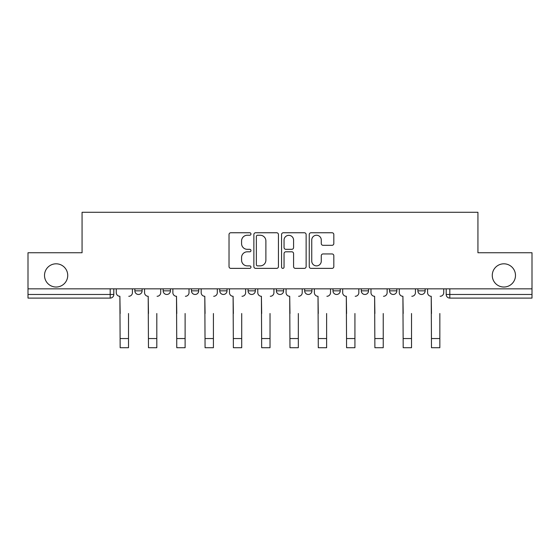 <?xml version="1.0" encoding="UTF-8"?>
<svg xmlns="http://www.w3.org/2000/svg" width="560" height="560" viewBox="0 0 560 560"><rect width="100%" height="100%" fill="white"/><g stroke="black" fill="none" stroke-linecap="round" stroke-linejoin="round"><path stroke-width="0.84" d="M250.971 234.003A1.246 1.246 0 0 0 249.725 232.757L230.804 232.757A1.778 1.778 0 0 0 229.026 234.535L229.026 266.588A1.778 1.778 0 0 0 230.804 268.373L249.725 268.373A1.246 1.246 0 0 0 250.971 267.127A1.246 1.246 0 0 0 249.725 265.881L247.275 265.881A5.698 5.698 0 0 1 241.577 260.183L241.577 257.509A5.698 5.698 0 0 1 247.275 251.811L249.725 251.811A1.246 1.246 0 0 0 250.971 250.565A1.246 1.246 0 0 0 249.725 249.319L247.275 249.319A5.698 5.698 0 0 1 241.577 243.621L241.577 240.947A5.698 5.698 0 0 1 247.275 235.249L249.725 235.249A1.246 1.246 0 0 0 250.971 234.003M492.268 275.422A11.613 11.613 0 0 0 503.881 287.028A11.613 11.613 0 0 0 515.487 275.422A11.613 11.613 0 0 0 503.881 263.809A11.613 11.613 0 0 0 492.268 275.422M44.513 275.422A11.613 11.613 0 0 0 56.119 287.028A11.613 11.613 0 0 0 67.732 275.422A11.613 11.613 0 0 0 56.119 263.809A11.613 11.613 0 0 0 44.513 275.422M361.277 288.841L361.277 290.843L368.536 290.843A3.626 3.626 0 0 1 364.91 294.469A3.626 3.626 0 0 1 361.277 290.843L361.277 288.841M304.675 288.841L304.675 290.843L311.934 290.843A3.626 3.626 0 0 1 308.301 294.469A3.626 3.626 0 0 1 304.675 290.843L304.675 288.841M276.374 288.841L276.374 290.843L283.626 290.843A3.626 3.626 0 0 1 280 294.469A3.626 3.626 0 0 1 276.374 290.843L276.374 288.841M219.765 288.841L219.765 290.843L227.024 290.843A3.626 3.626 0 0 1 223.398 294.469A3.626 3.626 0 0 1 219.765 290.843L219.765 288.841M332.045 245.308A1.778 1.778 0 0 0 333.823 243.53L333.823 234.535A1.778 1.778 0 0 0 332.045 232.757L311.031 232.757A1.778 1.778 0 0 0 309.253 234.535L309.253 266.588A1.778 1.778 0 0 0 311.031 268.373L332.045 268.373A1.778 1.778 0 0 0 333.823 266.588L333.823 255.731A1.778 1.778 0 0 0 332.045 253.946L323.05 253.946A1.778 1.778 0 0 0 321.272 255.731L321.272 261.114A4.767 4.767 0 0 1 316.505 265.881A4.767 4.767 0 0 1 311.745 261.114L311.745 240.009A4.767 4.767 0 0 1 316.505 235.249A4.767 4.767 0 0 1 321.272 240.009L321.272 243.53A1.778 1.778 0 0 0 323.05 245.308L332.045 245.308M28 288.841L28 252.742L82.068 252.742L82.068 212.282L477.932 212.282L477.932 252.742L532 252.742L532 288.841L28 288.841L28 294.469L113.813 294.469L113.813 288.841L113.813 294.469A3.626 3.626 0 0 1 110.187 298.095L28 298.095L28 294.469M278.439 234.535A1.778 1.778 0 0 0 276.661 232.757L255.647 232.757A1.778 1.778 0 0 0 253.869 234.535L253.869 266.588A1.778 1.778 0 0 0 255.647 268.373L276.661 268.373A1.778 1.778 0 0 0 278.439 266.588L278.439 234.535M283.339 232.757L304.353 232.757A1.778 1.778 0 0 1 306.131 234.535L306.131 266.588A1.778 1.778 0 0 1 304.353 268.373L295.358 268.373A1.778 1.778 0 0 1 293.58 266.588L293.58 253.589A1.778 1.778 0 0 0 291.795 251.811L285.831 251.811A1.778 1.778 0 0 0 284.053 253.589L284.053 267.127A1.246 1.246 0 0 1 282.807 268.373A1.246 1.246 0 0 1 281.561 267.127L281.561 234.535A1.778 1.778 0 0 1 283.339 232.757M446.187 288.841L446.187 294.469L532 294.469L532 298.095L449.813 298.095A3.626 3.626 0 0 1 446.187 294.469L446.187 288.841M532 288.841L532 294.469M425.138 288.841L425.138 290.843A3.626 3.626 0 0 1 421.512 294.469A3.626 3.626 0 0 1 417.886 290.843L425.138 290.843M417.886 288.841L417.886 290.843M396.837 288.841L396.837 290.843A3.626 3.626 0 0 1 393.211 294.469A3.626 3.626 0 0 1 389.578 290.843L396.837 290.843L396.837 288.841M389.578 288.841L389.578 290.843M368.536 288.841L368.536 290.843M340.235 288.841L340.235 290.843A3.626 3.626 0 0 1 336.602 294.469A3.626 3.626 0 0 1 332.976 290.843L340.235 290.843L340.235 288.841M332.976 288.841L332.976 290.843M311.934 288.841L311.934 290.843L311.934 288.841M283.626 290.843L283.626 288.841L283.626 290.843A3.626 3.626 0 0 1 280 294.469M255.325 288.841L255.325 290.843A3.626 3.626 0 0 1 251.699 294.469A3.626 3.626 0 0 1 248.066 290.843A3.626 3.626 0 0 0 251.699 294.469A3.626 3.626 0 0 0 255.325 290.843L255.325 288.841M248.066 288.841L248.066 290.843L255.325 290.843M227.024 288.841L227.024 290.843M198.723 288.841L198.723 290.843A3.626 3.626 0 0 1 195.09 294.469A3.626 3.626 0 0 1 191.464 290.843A3.626 3.626 0 0 0 195.09 294.469A3.626 3.626 0 0 0 198.723 290.843L191.464 290.843L191.464 288.841M163.163 288.841L163.163 290.843L170.422 290.843L170.422 288.841L170.422 290.843A3.626 3.626 0 0 1 166.789 294.469A3.626 3.626 0 0 1 163.163 290.843A3.626 3.626 0 0 0 166.789 294.469M142.114 288.841L142.114 290.843A3.626 3.626 0 0 1 138.488 294.469A3.626 3.626 0 0 1 134.862 290.843L142.114 290.843L142.114 288.841M134.862 288.841L134.862 290.843M257.607 235.249A1.246 1.246 0 0 0 256.361 236.495L256.361 264.635A1.246 1.246 0 0 0 257.607 265.881L260.19 265.881A5.698 5.698 0 0 0 265.888 260.183L265.888 240.947A5.698 5.698 0 0 0 260.19 235.249L257.607 235.249M293.58 240.1A4.767 4.767 0 0 0 288.813 235.34A4.767 4.767 0 0 0 284.053 240.1L284.053 247.534A1.778 1.778 0 0 0 285.831 249.319L291.795 249.319A1.778 1.778 0 0 0 293.58 247.534L293.58 240.1M116.263 292.656L116.263 288.841L116.263 292.656A3.626 3.626 0 0 0 119.889 296.282L120.162 313.516M119.889 296.282L120.162 347.718L128.513 347.718L128.513 313.516M132.412 292.656L132.412 288.841L132.412 292.656A3.626 3.626 0 0 1 128.779 296.282M144.564 292.656L144.564 288.841L144.564 292.656A3.626 3.626 0 0 0 148.197 296.282L148.47 313.516M148.197 296.282L148.47 347.718L156.814 347.718L156.814 313.516M160.713 292.656L160.713 288.841L160.713 292.656A3.626 3.626 0 0 1 157.087 296.282M172.865 292.656L172.865 288.841L172.865 292.656A3.626 3.626 0 0 0 176.498 296.282L176.771 313.516M176.498 296.282L176.771 347.718L185.115 347.718L185.115 313.516M189.014 292.656L189.014 288.841L189.014 292.656A3.626 3.626 0 0 1 185.388 296.282M201.173 292.656L201.173 288.841L201.173 292.656A3.626 3.626 0 0 0 204.799 296.282L205.072 313.516M204.799 296.282L205.072 347.718L213.416 347.718L213.416 313.516M217.315 292.656L217.315 288.841L217.315 292.656A3.626 3.626 0 0 1 213.689 296.282M229.474 292.656L229.474 288.841L229.474 292.656A3.626 3.626 0 0 0 233.1 296.282L233.373 313.516M233.1 296.282L233.373 347.718L241.717 347.718L241.717 313.516M245.623 292.656L245.623 288.841L245.623 292.656A3.626 3.626 0 0 1 241.99 296.282M257.775 292.656L257.775 288.841L257.775 292.656A3.626 3.626 0 0 0 261.401 296.282L261.674 313.516M261.401 296.282L261.674 347.718L270.025 347.718L270.025 313.516M273.924 292.656L273.924 288.841L273.924 292.656A3.626 3.626 0 0 1 270.291 296.282M286.076 292.656L286.076 288.841L286.076 292.656A3.626 3.626 0 0 0 289.709 296.282L289.975 313.516M289.709 296.282L289.975 347.718L298.326 347.718L298.326 313.516M302.225 292.656L302.225 288.841L302.225 292.656A3.626 3.626 0 0 1 298.599 296.282M314.377 292.656L314.377 288.841L314.377 292.656A3.626 3.626 0 0 0 318.01 296.282L318.283 313.516M318.01 296.282L318.283 347.718L326.627 347.718L326.627 313.516M330.526 292.656L330.526 288.841L330.526 292.656A3.626 3.626 0 0 1 326.9 296.282M342.685 292.656L342.685 288.841L342.685 292.656A3.626 3.626 0 0 0 346.311 296.282L346.584 313.516M346.311 296.282L346.584 347.718L354.928 347.718L354.928 313.516M358.827 292.656L358.827 288.841L358.827 292.656A3.626 3.626 0 0 1 355.201 296.282M370.986 292.656L370.986 288.841L370.986 292.656A3.626 3.626 0 0 0 374.612 296.282L374.885 313.516M374.612 296.282L374.885 347.718L383.229 347.718L383.229 313.516M387.135 292.656L387.135 288.841L387.135 292.656A3.626 3.626 0 0 1 383.502 296.282M399.287 292.656L399.287 288.841L399.287 292.656A3.626 3.626 0 0 0 402.913 296.282L403.186 313.516M402.913 296.282L403.186 347.718L411.53 347.718L411.53 313.516M415.436 292.656L415.436 288.841L415.436 292.656A3.626 3.626 0 0 1 411.803 296.282M427.588 292.656L427.588 288.841L427.588 292.656A3.626 3.626 0 0 0 431.221 296.282L431.487 313.516M431.221 296.282L431.487 347.718L439.838 347.718L439.838 313.516M443.737 292.656L443.737 288.841L443.737 292.656A3.626 3.626 0 0 1 440.111 296.282M110.187 288.841L110.187 298.095M449.813 288.841L449.813 298.095M128.513 338.555L120.162 338.555M156.814 338.555L148.47 338.555M185.115 338.555L176.771 338.555M213.416 338.555L205.072 338.555M241.717 338.555L233.373 338.555M270.025 338.555L261.674 338.555M298.326 338.555L289.975 338.555M326.627 338.555L318.283 338.555M354.928 338.555L346.584 338.555M383.229 338.555L374.885 338.555M411.53 338.555L403.186 338.555M439.838 338.555L431.487 338.555"/></g></svg>

